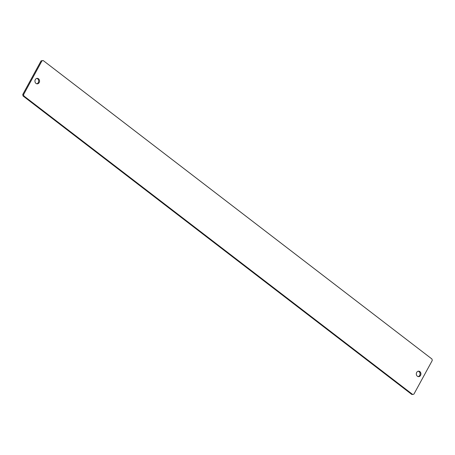 <?xml version="1.0" encoding="UTF-8"?>
<svg xmlns="http://www.w3.org/2000/svg" width="455" height="455" viewBox="0 0 455 455"><rect width="100%" height="100%" fill="white"/><g stroke="black" fill="none" stroke-linecap="round" stroke-linejoin="round"><path stroke-width="0.68" d="M35.314 79.619A2.736 2.303 90.9 0 0 35.211 82.395A2.736 2.303 90.9 0 0 37.202 83.839A2.736 2.303 90.9 0 0 39.175 82.582A2.736 2.303 90.9 0 0 39.278 79.801A2.736 2.303 90.9 0 0 37.287 78.362A2.736 2.303 90.9 0 0 35.314 79.619M36.77 83.783A2.736 2.303 90.9 0 0 38.305 82.565A2.736 2.303 90.9 0 0 36.855 78.402M416.695 372.435A2.736 2.303 90.9 0 0 416.587 375.21A2.736 2.303 90.9 0 0 418.583 376.649A2.736 2.303 90.9 0 0 420.551 375.398A2.736 2.303 90.9 0 0 420.659 372.617A2.736 2.303 90.9 0 0 418.663 371.178A2.736 2.303 90.9 0 0 416.695 372.435M418.145 376.598A2.736 2.303 90.9 0 0 419.686 375.381A2.736 2.303 90.9 0 0 418.23 371.217M41.968 60.851L41.104 60.839L22.75 94.498L23.614 94.509L23.876 95.965L412.674 394.479L413.896 394.161L432.25 360.502L431.988 359.046L43.191 60.538L41.968 60.851L23.614 94.509M23.876 95.965L23.012 95.954L411.809 394.462L412.674 394.479M41.104 60.839L43.191 60.538M23.012 95.954L22.75 94.498"/></g></svg>
